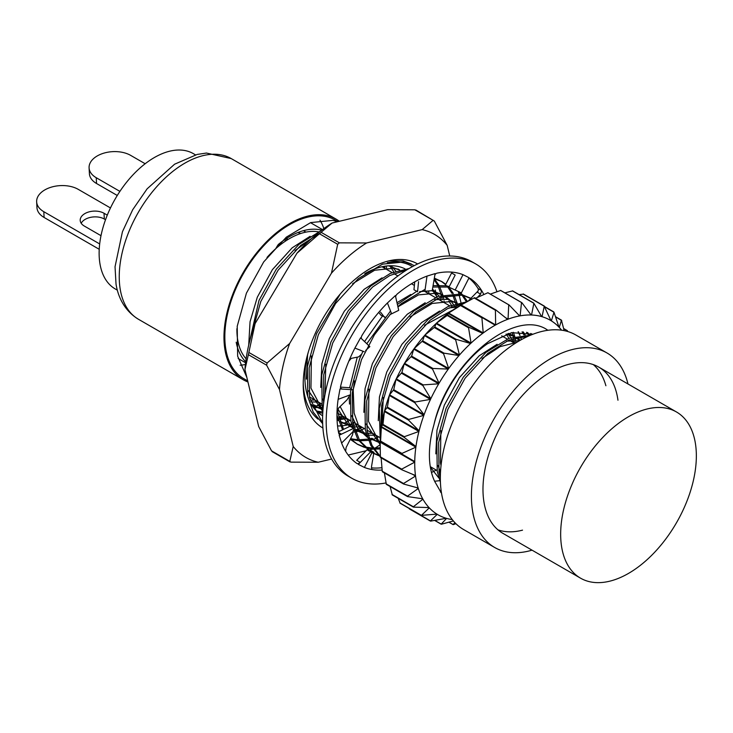 <?xml version="1.0" encoding="UTF-8"?>
<svg xmlns="http://www.w3.org/2000/svg" width="733" height="733" viewBox="0 0 733 733"><rect width="100%" height="100%" fill="white"/><g stroke="black" fill="none" stroke-linecap="round" stroke-linejoin="round"><path stroke-width="1.1" d="M560.663 534.238A95.95 55.396 120 0 0 580.536 578.163A95.95 55.396 120 0 0 654.468 552.453A95.95 55.396 120 0 0 696.35 455.899A95.95 55.396 120 0 0 676.477 411.973A95.95 55.396 120 0 0 602.544 437.683A95.95 55.396 120 0 0 560.663 534.238M627.979 383.973A112.305 64.843 120 0 0 606.97 352.958L575.9 335.018A112.305 64.843 120 0 0 484.165 370.843A112.305 64.843 120 0 0 441.156 490.789A112.305 64.843 120 0 0 463.595 529.538L494.665 547.478A112.305 64.843 120 0 0 532.03 550.162M606.97 352.958A112.305 64.843 120 0 0 515.244 388.783A112.305 64.843 120 0 0 472.226 508.729A112.305 64.843 120 0 0 494.665 547.478M617.965 400.227A95.95 55.396 120 0 0 598.797 367.123A95.95 55.396 120 0 0 520.421 397.735A95.95 55.396 120 0 0 483.679 500.208A95.95 55.396 120 0 0 502.847 533.312L580.536 578.163M605.889 385.75A95.95 55.396 120 0 0 593.336 364.622M497.945 529.84A95.95 55.396 120 0 0 522.528 530.151M117.372 290.176L115.301 288.985A78.129 45.107 -60 0 1 102.712 228.549A78.129 45.107 -60 0 1 150.998 159.602A78.129 45.107 -60 0 1 193.43 153.673L195.491 154.865M323.876 228.577A87.887 50.742 120 0 0 319.991 220.166M240.177 365.226A87.887 50.742 120 0 0 245.399 364.503M303.279 230.712A34.625 19.993 -60 0 1 304.937 231.5A34.625 19.993 -60 0 1 305.908 232.132M275.745 248.679A34.625 19.993 -60 0 1 278.174 244.648M298.505 232.297L300.64 233.534M361.451 338.628A3.17 1.833 -60 0 1 361.415 338.545A3.17 1.833 -60 0 1 362.02 335.402A108.548 62.672 -60 0 1 379.776 311.159A108.548 62.672 120 0 1 387.427 302.967L391.614 313.816L398.715 310.334L395.38 295.582L387.427 302.967M340.68 388.224L341.761 388.847A3.17 1.833 -60 0 1 341.129 388.701A3.17 1.833 -60 0 1 340.607 388.059A3.17 1.833 -60 0 1 340.579 386.401A108.548 62.672 -60 0 1 349.907 358.648A108.548 62.672 120 0 1 354.891 348.083L364.264 351.748M345.637 451.253L346.095 447.57L352.564 434.806L353.315 430.225M338.564 432.47L341.12 433.945A3.17 1.833 -60 0 1 339.342 434.22A3.17 1.833 -60 0 1 338.82 433.579A3.17 1.833 -60 0 1 338.738 433.295A108.548 62.672 -60 0 1 337.125 409.463A108.548 62.672 120 0 1 338.124 399.357L350.108 394.867M371.713 468.818L371.512 466.646L373.693 453.608M385.979 482.928A123.776 71.468 -60 0 1 351.822 478.255A123.776 71.468 -60 0 1 331.481 453.15A123.776 71.468 -60 0 1 366.665 313A123.776 71.468 -60 0 1 475.598 263.862A123.776 71.468 -60 0 1 495.948 288.967A123.776 71.468 -60 0 1 496.919 291.679M351.822 478.255L348.23 476.184A123.776 71.468 -60 0 1 327.889 451.079A123.776 71.468 -60 0 1 363.073 310.92A123.776 71.468 -60 0 1 472.015 261.791L475.598 263.862M468.488 278.916A3.17 1.833 -60 0 1 470.375 278.567A3.17 1.833 -60 0 1 470.439 278.613A108.548 62.672 -60 0 1 482.561 292.128A108.548 62.672 120 0 1 483.807 294.483M469.404 278.467A108.548 62.672 -60 0 1 478.072 288.545L481.654 290.616L480.601 294.135L477.385 297.424M434.889 274.838A3.17 1.833 -60 0 1 436.996 273.171A108.548 62.672 -60 0 1 456.366 272.749A108.548 62.672 120 0 1 463.018 274.673L455.166 290.03L461.369 292.888L469.093 277.725L463.018 274.673M395.637 296.7A3.17 1.833 -60 0 1 397.304 293.951A108.548 62.672 -60 0 1 418.745 279.722A108.548 62.672 120 0 1 427 276.103L424.883 291.23L432.213 290.662L435.109 273.592L427 276.103M369.258 451.088L367.022 449.796L356.696 460.324L359.93 462.193A3.17 1.833 -60 0 1 357.053 463.558A3.17 1.833 -60 0 1 356.98 463.513A108.548 62.672 -60 0 1 344.867 449.989A108.548 62.672 120 0 1 341.605 443.044L353.095 431.572M382.104 470.073A108.548 62.672 -60 0 1 371.063 469.367A108.548 62.672 120 0 1 364.402 467.443L371.961 452.673M381.893 467.7A108.548 62.672 -60 0 1 371.457 467.874M359.93 462.193L358.336 464.392L364.402 467.443M341.12 433.945L339.177 435.255L341.605 443.044M341.761 388.847L340.002 388.921L338.124 399.357M365.62 350.502L369.844 346.627L360.572 337.794L354.891 348.083M480.601 294.135L477.375 292.265A3.17 1.833 120 0 0 478.072 288.545M448.504 286.924L448.953 287.18L455.184 275.058L451.959 273.189A3.17 1.833 120 0 0 452.16 272.154M367.939 449.915L370.321 450.227L373.912 452.307L370.669 451.876M373.72 453.434L373.912 452.307M358.336 464.392L370.605 451.885M352.463 427.678L350.026 426.276L338.435 431.819M339.177 435.255L353.618 428.347M352.536 391.083L353.333 389.819L352.793 389.507M350.997 388.472L349.742 387.748L340.469 387.116M337.015 411.799L338.701 407.933L346.993 399.87L350.099 394.959M340.002 388.921L353.333 389.819M348.826 361.177L351.309 358.364L358.694 356.861L361.598 354.195M378.723 312.377L380.931 315.236L384.99 317.077M389.809 314.704L391.614 313.816M380.537 312.139L384.523 317.307M419.597 291.642L424.883 291.23M414.741 281.848L413.962 289.727L416.555 291.221M418.561 281.646L417.553 291.807M448.953 287.18L455.166 290.03M452.023 272.145L445.362 285.11L446.709 285.888M468.213 301.071L470.815 298.404M470.87 298.34L478.063 290.983M545.343 328.622L544.692 328.265C510.8 310.297 447.148 364.374 433.909 424.847C441.678 392.851 463.888 359.848 487.5 343.722L511.634 332.645L532.818 334.285M528.612 335.045L526.486 332.296M527.558 332.525L529.748 335.155M521.41 339.636A91.552 52.858 120 0 0 520.348 336.63M519.834 335.375A91.552 52.858 120 0 0 518.103 331.765M518.405 331.747L520.036 335.348M520.512 336.594L521.493 339.599M401.583 469.651L380.381 457.41L380.345 456.815L401.693 469.138L414.731 462.147L380.198 442.21L380.198 444.647L380.198 443.401A112.305 64.843 -60 0 1 380.198 442.21A112.305 64.843 -60 0 1 380.207 441.632A112.305 64.843 -60 0 1 381.343 427.22A112.305 64.843 -60 0 1 381.426 426.615A112.305 64.843 -60 0 1 384.404 411.506A112.305 64.843 -60 0 1 384.568 410.874A112.305 64.843 -60 0 1 389.324 395.444A112.305 64.843 -60 0 1 389.553 394.812A112.305 64.843 -60 0 1 395.976 379.437A112.305 64.843 -60 0 1 396.269 378.814A112.305 64.843 -60 0 1 404.185 363.88A112.305 64.843 -60 0 1 404.543 363.275A112.305 64.843 -60 0 1 413.769 349.146A112.305 64.843 -60 0 1 414.172 348.578A112.305 64.843 -60 0 1 424.48 335.604A112.305 64.843 -60 0 1 424.92 335.091A112.305 64.843 -60 0 1 436.053 323.592A112.305 64.843 -60 0 1 436.52 323.143A112.305 64.843 -60 0 1 448.202 313.394A112.305 64.843 -60 0 1 448.697 313.028L461.094 305.175L495.16 325.205A112.305 64.843 120 0 0 489.177 328.833A112.305 64.843 120 0 0 483.221 332.965A112.305 64.843 120 0 0 482.726 333.332A112.305 64.843 120 0 0 471.053 343.081A112.305 64.843 120 0 0 470.577 343.52A112.305 64.843 120 0 0 459.444 355.029A112.305 64.843 120 0 0 459.005 355.542A112.305 64.843 120 0 0 448.697 368.516A112.305 64.843 120 0 0 448.294 369.075A112.305 64.843 120 0 0 439.067 383.203A112.305 64.843 120 0 0 438.719 383.808A112.305 64.843 120 0 0 430.793 398.743A112.305 64.843 120 0 0 430.5 399.375A112.305 64.843 120 0 0 424.086 414.741A112.305 64.843 120 0 0 423.848 415.382A112.305 64.843 120 0 0 419.093 430.812A112.305 64.843 120 0 0 418.937 431.444A112.305 64.843 120 0 0 415.95 446.544A112.305 64.843 120 0 0 415.868 447.157A112.305 64.843 120 0 0 414.741 461.57A112.305 64.843 120 0 0 414.731 462.147A112.305 64.843 120 0 0 415.474 475.506A112.305 64.843 120 0 0 415.547 476.029A112.305 64.843 120 0 0 418.149 488.013A112.305 64.843 120 0 0 418.296 488.48A112.305 64.843 120 0 0 422.694 498.788A112.305 64.843 120 0 0 422.914 499.173A112.305 64.843 120 0 0 429.007 507.557A112.305 64.843 120 0 0 429.291 507.859A112.305 64.843 120 0 0 436.914 514.108L437.253 514.319A112.305 64.843 120 0 0 446.232 518.286A112.305 64.843 120 0 0 446.626 518.396A112.305 64.843 120 0 0 452.27 519.578M481.911 317.838L460.562 305.514L461.094 305.175L482.433 317.49L481.911 317.838L483.221 332.965L448.697 313.028A112.305 64.843 -60 0 1 459.609 305.863L460.681 305.24A128.751 74.335 120 0 0 460.81 303.81M460.755 305.212A112.305 64.843 -60 0 1 461.13 304.992L474.59 297.68L495.765 309.912M564.153 330.62L561.451 320.239L559.261 327.422A112.305 64.843 120 0 0 558.977 327.12L554.001 312.285L551.353 320.871A112.305 64.843 120 0 0 551.005 320.66L544.243 306.284L542.035 316.702A112.305 64.843 120 0 0 541.641 316.583L533.871 303.27L531.535 315.007A112.305 64.843 120 0 0 531.104 314.988L521.969 302.802L521.484 302.848L520.118 315.841A112.305 64.843 120 0 0 519.651 315.923L509.215 305.065L508.702 305.212L508.061 319.176A112.305 64.843 120 0 0 507.575 319.359L495.929 310.004L495.407 310.251L474.059 297.928L474.59 297.68L495.847 309.949M495.929 310.004L495.407 310.251L495.655 324.93A112.305 64.843 120 0 0 495.16 325.205M507.575 319.359A112.305 64.843 120 0 0 495.655 324.93L461.13 304.992M475.598 298.258L487.876 292.742L508.94 304.91M509.215 305.065L487.876 292.742M519.651 315.923A112.305 64.843 120 0 0 508.061 319.176L505.55 317.719M490.304 294.116L500.63 290.479L521.621 302.601M521.969 302.802L500.63 290.479M531.104 314.988A112.305 64.843 120 0 0 520.118 315.841L518.9 315.135M504.845 292.852L512.532 290.946L533.487 303.05M533.871 303.27L512.532 290.946M541.641 316.583A112.305 64.843 120 0 0 531.535 315.007L530.793 314.576M519.092 294.62L523.298 294.135L544.637 306.458M551.005 320.66A112.305 64.843 120 0 0 542.035 316.702L541.54 316.418M554.001 312.285L544.857 306.925M558.977 327.12A112.305 64.843 120 0 0 551.353 320.871M561.716 320.605L555.559 316.839M561.615 330.189A112.305 64.843 120 0 0 559.261 327.422M563.677 328.604L567.415 330.766L567.241 331.371M448.981 522.18L453.113 524.562L454.9 522.638M453.599 524.526L455.926 523.692M434.797 520.393L441.211 524.095L446.626 518.396M441.66 524.168L453.37 520.943M408.987 508.345L430.445 520.916L437.253 514.319A112.305 64.843 120 0 1 436.914 514.108L421.429 515.363L429.291 507.859L428.75 507.548M430.839 521.09L446.232 518.286M398.221 498.339L400.081 503.04L421.429 515.363M413.247 506.915L392.018 494.445L413.366 506.769L422.914 499.173L422.098 498.706M392.292 494.812L390.084 486.51M413.632 507.135L429.007 507.557M407.328 496.406L386.126 483.826L407.475 496.149L418.296 488.48L416.921 487.683M386.318 484.284L384.404 472.95M407.667 496.608L422.694 498.788M403.407 483.89L382.205 471.182L403.544 483.505L415.547 476.029L412.432 474.233M403.507 483.972L382.305 471.731L381.133 457.85M403.663 484.037L403.544 483.505L403.663 484.037L418.149 488.013M401.647 469.697L380.381 457.41L380.198 444.647A128.751 74.335 120 0 1 375.058 448.101M401.73 469.734L401.693 469.138L401.73 469.734L415.474 475.506M401.95 453.415L401.904 454.048L414.741 461.57L380.207 441.632L380.601 441.092L401.95 453.415L415.868 447.157L381.343 427.22L380.601 441.092M404.314 436.703L404.185 437.372L415.95 446.544L381.426 426.615L382.974 424.38L404.314 436.703L418.937 431.444L384.404 411.506L382.974 424.38M408.73 419.432L408.519 420.11L419.093 430.812L384.568 410.874L387.391 407.108L408.73 419.432L423.848 415.382L389.324 395.444L387.391 407.108M415.089 402.014L414.805 402.692L424.086 414.741L389.553 394.812L393.74 389.69L415.089 402.014L430.5 399.375L395.976 379.437L393.74 389.69M423.225 384.889L422.877 385.549L430.793 398.743L396.269 378.814L401.886 372.566L423.225 384.889L438.719 383.808L404.185 363.88L401.886 372.566M432.956 368.47L432.543 369.093L439.067 383.203L404.543 363.275L411.607 356.146L432.956 368.47L448.294 369.075L413.769 349.146L411.607 356.146M444.024 353.159L443.566 353.737L448.697 368.516L414.172 348.578L422.675 340.836L444.024 353.159L459.005 355.542L424.48 335.604L422.675 340.836M456.164 339.342L455.669 339.855L459.444 355.029L424.92 335.091L434.816 327.019L456.164 339.342L470.577 343.52L436.053 323.592L434.816 327.019M469.074 327.358L468.552 327.788L471.053 343.081L436.52 323.143L447.726 315.034L469.074 327.358L482.726 333.332L448.202 313.394L447.726 315.034M460.636 305.276L461.094 305.175M433.909 424.847A91.552 52.858 120 0 0 434.761 481.563L441.523 493.263M545.389 328.65L547.918 330.281M99.221 249.293L44.108 217.472A24.418 14.926 176.9 0 1 36.962 207.641L36.65 201.85A24.418 14.926 176.9 0 1 51.31 187.153A24.418 14.926 176.9 0 1 78.257 189.361L110.463 207.952M81.189 223.263A13.973 8.549 176.9 0 1 104.343 219.048L105.515 219.735M99.67 243.942L43.797 211.69A24.418 14.926 176.9 0 1 36.65 201.85M100.989 235.678L84.295 226.039A13.973 8.549 176.9 0 1 80.209 220.413A13.973 8.549 176.9 0 1 88.601 212.002A13.973 8.549 176.9 0 1 104.022 213.266L107.284 215.145M117.271 195.473L96.545 183.507A24.418 14.926 176.9 0 1 89.408 173.675L89.087 167.884A24.418 14.926 176.9 0 1 103.747 153.179A24.418 14.926 176.9 0 1 130.694 155.396L145.161 163.743M119.9 191.377L96.234 177.716A24.418 14.926 176.9 0 1 89.087 167.884M300.191 233.68A27.213 15.714 120 0 0 299.403 233.167A27.213 15.714 120 0 0 297.974 232.498M287.235 238.005L287.336 239.746A20.616 11.902 120 0 1 288.005 239.499M285.219 239.315L285.311 241.056A20.616 11.902 120 0 0 284.651 241.67M285.861 238.894L287.336 239.746M307.677 396.186A84.231 48.625 -60 0 1 306.596 392.338A84.231 48.625 -60 0 1 308.3 352.115M364.805 273.647A84.231 48.625 -60 0 1 405.083 268.883M412.459 266.61A89.847 51.869 120 0 0 387.308 262.661M303.233 382.571A89.847 51.869 120 0 0 305.029 396.974A89.847 51.869 120 0 0 317.975 419.111M322.923 428.026A94.722 54.691 -60 0 1 305.13 401.849A94.722 54.691 -60 0 1 303.215 384.605A94.722 54.691 -60 0 1 370.192 268.59A94.722 54.691 -60 0 1 417.645 263.953M272.731 451.601L271.54 450.85L258.685 426.551L244.95 369.56A128.751 74.335 120 0 1 255.102 323.583L296.929 253.242A128.751 74.335 120 0 1 332.086 223.034L387.638 209.684L414.878 209.794L416.078 210.554M435.265 290.021A94.722 54.691 -60 0 1 436.538 296.993M362.212 427.339A94.722 54.691 -60 0 1 354.717 430.124M447.185 245.381A128.751 74.335 120 0 0 422.171 229.621L433.13 220.34L434.33 221.091L447.185 245.381L449.741 255.991M458.29 291.496L458.84 293.768M459.041 294.602L460.91 302.381M332.086 223.034L321.118 232.315L339.37 242.852L366.61 242.962L422.171 229.621M366.61 242.962A128.751 74.335 120 0 0 331.453 273.18L337.693 244.291L319.441 233.754L296.929 253.242M255.102 323.583L248.854 352.463L267.105 363L289.627 343.52L331.453 273.18M289.627 343.52A128.751 74.335 120 0 0 279.475 389.489L266.62 365.199L248.368 354.662L244.95 369.56M271.54 450.85L289.792 461.387L293.209 446.489L279.475 389.489M293.209 446.489A128.751 74.335 120 0 0 318.223 462.248L290.983 462.138L289.792 461.387L290.021 461.927L272.218 451.656M373.042 449.082L368.992 450.053M366.088 450.758L348.193 455.056M331.637 459.032L318.223 462.248M319.441 233.754L321.118 232.315M248.368 354.662L248.854 352.463M415.849 210.004L433.13 220.34L414.878 209.794M339.37 242.852L337.693 244.291M267.105 363L266.62 365.199M320.422 420.889A89.847 51.869 120 0 0 322.63 422.199M337.546 425.946A89.847 51.869 120 0 0 340.561 425.9M341.853 425.809A89.847 51.869 120 0 0 351.455 423.967M352.912 423.527A89.847 51.869 120 0 0 354.616 422.95M429.107 293.933A89.847 51.869 120 0 0 428.466 290.955M346.865 418.479A84.231 48.625 -60 0 1 339.599 419.468M338.124 419.505A84.231 48.625 -60 0 1 337.043 419.505M322.657 415.748A84.231 48.625 -60 0 1 322.337 415.565A84.231 48.625 -60 0 1 311.241 404.231M344.061 416.857A84.231 48.625 -60 0 1 339.104 417.673M337.62 417.801A84.231 48.625 -60 0 1 336.988 417.837M322.667 415.501A84.231 48.625 -60 0 1 320.962 414.713M322.758 413.22A84.231 48.625 -60 0 1 317.481 412.019M322.841 411.864A84.231 48.625 -60 0 1 316.271 410.865M322.63 407.154A84.231 48.625 -60 0 1 313.275 407.346M322.19 405.138A84.231 48.625 -60 0 1 312.249 405.871M246.114 358.84A74.491 43.009 -60 0 1 237.73 340.075A74.491 43.009 -60 0 1 236.906 328.686M339.324 221.293A92.77 53.564 120 0 0 335.952 219.039A92.77 53.564 120 0 0 259.18 249.797A92.77 53.564 120 0 0 225.004 350.062A92.77 53.564 120 0 0 243.182 379.731A92.77 53.564 120 0 0 247.937 381.966M245.711 361.818A76.892 44.392 -60 0 1 236.2 342.21M246.838 377.385L237.648 356.211L237.217 326.258L246.407 293.173L263.697 261.919L286.31 237.162L310.664 222.594L332.919 220.367L337.51 221.723M337.977 221.613L335.348 220.102A91.552 52.858 120 0 0 259.583 250.448A91.552 52.858 120 0 0 225.856 349.403A91.552 52.858 120 0 0 243.796 378.677L247.69 380.922M251.703 333.872L260.801 301.483L278.091 270.22L300.695 245.463L321.283 232.407M248.835 344.574L258.996 300.438L276.286 269.185L298.899 244.428L320.981 230.739M386.236 266.033L386.777 269.487M384.66 266.262L384.862 267.6M315.859 405.899L314.439 405.074L312.075 405.596M322.657 423.17L309.583 397.735L309.143 367.783L318.342 334.706L335.632 303.444L358.245 278.687L382.599 264.127L404.854 261.901L413.275 265.089M322.676 423.72L313.248 412.193L307.778 396.7L307.347 366.747L316.546 333.662L340.249 294.043M388.939 260.856L403.058 260.856L411.479 264.054M354.873 430.583L357.603 429.996L359.399 431.031L355.331 431.865M354.021 432.067L352.994 432.195M339.92 431.114L338.252 430.839M323.574 403.91L323.72 374.774L332.727 343.007L350.017 311.745L372.63 286.997L389.819 275.526L406.76 269.936M434.248 278.668L438.875 285.091M439.452 286.163L442.796 294.913M443.163 296.361L443.694 298.807M444.061 300.897L444.317 302.711M323.061 408.867L322.163 405.001L321.732 375.058L330.931 341.972L348.221 310.71L370.834 285.952L390.295 273.4L409.115 268.507M434.092 279.557L437.656 285.128M438.206 286.246L441.367 295.317M441.697 296.81L442.081 298.771M369.258 438.893L371.988 438.297L373.784 439.342L369.716 440.166M368.406 440.368L359.775 440.79M358.611 440.725L351.006 439.379M367.92 439.131L359.152 439.791M357.97 439.754L350.585 438.71M343.557 429.373L338.353 414.347L337.574 409.6M434.248 278.65L442.054 281.701L445.783 284.294M448.669 287.024L453.26 293.402M453.837 294.474L457.154 303.141M457.548 304.662L458.015 306.797M434.339 278.109L442.045 281.701M441.138 281.206L445.591 284.67M447.533 286.722L452.041 293.438M452.591 294.556L455.752 303.627M456.091 305.12L456.467 307.081M380.216 448.972L374.16 449.1M372.996 449.027L365.391 447.689M364.374 447.377L357.695 444.427L350.502 438.884M380.207 447.744L373.537 448.101M372.355 448.055L364.631 446.928M363.595 446.654L356.797 443.896M357.695 444.427L350.273 439.333M342.595 429.831L336.96 415.208M378.759 455.688L372.08 452.737L359.701 440.689L352.738 422.657L352.307 392.705L361.497 359.619L374.462 334.779L391.33 313.083M397.882 306.66L401.4 303.609L425.158 289.26M432.827 287.024L449.027 287.043M459.371 291.963L462.239 294.474M462.99 295.252L467.507 301.455M372.08 452.737L370.275 451.702L357.906 439.653L350.942 421.612L350.502 391.669L359.701 358.584L362.963 351.235M366.784 343.713L390.524 311.003M397.387 304.461L417.673 290.671M433.075 285.613L446.214 285.778L449.256 286.585M458.226 291.441L461.194 294.217M461.918 295.023L466.426 301.739M380.335 456.146L379.776 455.99M380.317 455.541L379.016 455.239M377.981 454.955L371.182 452.206M380.335 456.522L372.025 445.389L367.123 430.958L366.692 401.006L375.882 367.929L393.172 336.667L415.785 311.91L440.139 297.351L462.395 295.124L471.988 299.027M380.354 457.053L370.834 445.499L365.327 429.923L364.887 399.971L374.087 366.885L391.376 335.632L413.989 310.874L438.343 296.315L460.599 294.08L470.824 298.313M469.908 297.818L471.814 299.128M380.619 433.661L381.6 405.908L390.277 376.231L407.557 344.968L430.17 320.22L447.432 308.712L464.447 303.141M380.235 440.606L379.282 408.281L388.472 375.195L405.761 343.933L428.374 319.176L448.046 306.531L467.022 301.721M513.402 332.306L514.703 336.365M515.088 337.886L516.05 342.815M512.065 332.553L513.292 336.85M513.631 338.344L514.337 342.357M439.855 480.656L434.614 481.251M455.541 339.782L456.082 339.297M523.261 331.847L525.185 334.926M525.763 335.998L526.312 337.107M468.35 327.678L468.964 327.303M522.107 331.765L523.967 334.963M524.526 336.081L525.222 337.638M531.718 333.817L532.46 334.422M530.738 333.451L532.002 334.605M441.422 492.613L440.396 491.861M441.449 492.778L440.78 492.356M440.331 477.742L439.049 472.492L438.618 442.54L447.817 409.454L465.107 378.191L487.72 353.443L508.729 340.194L528.731 335.98M440.414 482.085L437.253 471.447L436.822 441.504L446.021 408.418L463.311 377.156L485.924 352.399L508.995 338.316L530.435 335.247M441.037 465.528L440.423 462.844L440.863 430.747M482.048 358.501L500.071 346.654L516.719 342.393M438.975 478.136L430.363 467.168M505.99 334.184L514.676 336.456M516.6 337.464L520.412 340.204M507.804 333.616L510.91 337.62M511.744 338.994L513.558 342.687M381.93 423.353L383.313 397.524M424.499 325.278L453.15 309.885M380.198 443.822L368.488 421.31L368.928 389.223M410.114 316.968L432.186 303.462L451.656 301.437L457.126 303.233L448.065 299.357L434.715 299.605M459.06 304.241L460.654 305.258M380.198 442.979L368.992 438.096M367.05 436.602L358.877 426.487L354.103 413.009L353.214 390.011M353.242 389.773L354.543 380.913M397.927 306.843L418.543 294.895L437.271 293.127L442.741 294.932M444.674 295.93L449.613 299.733M451.088 301.327L453.361 304.397M454.203 305.78L454.927 307.118M376.111 435.365L368.085 435.09M366.509 434.816L354.607 429.795M351.052 426.863L340.13 406.549M432.488 289.068L438.975 296.086M439.809 297.47L440.542 298.817M361.726 427.064L353.7 426.78M352.115 426.514L342.513 422.959L340.222 421.484M338.27 419.991L337.024 418.891M325.003 394.62L325.773 364.301M426.45 291.111L427.238 292.852M347.341 418.754L339.315 418.479M337.73 418.204L336.997 418.057M322.905 410.837L310.948 388.087L311.388 356M352.573 283.753L374.645 270.239L394.116 268.214L399.586 270.01L388.618 265.813M322.978 409.829L311.754 405.083M391.248 265.731L395.82 271.173M318.571 402.142L310.545 401.867M383.432 266.473L384.083 267.939M252.619 330.904L253.838 322.777M295.023 250.53L309.436 240.488M316.793 405.844L321.182 403.654M345.014 422.73L349.953 420.266M359.399 431.031L364.338 428.567M373.784 439.342L378.723 436.877M431.48 472.483L436.272 470.1M440.506 472.079L438.013 465.528M435.814 453.883L436.978 430.207L444.317 405.184L459.417 377.623L479.208 355.78L497.13 344.29M506.65 341.129L519.413 340.772L516.169 337.574M508.592 333.387L514.685 336.456M506.311 334.083L508.913 338.353M509.618 339.828L509.957 340.616M380.684 432.992L380.473 432.305M378.274 420.66L379.437 396.984L386.777 371.961L401.876 344.4L421.658 322.557L439.58 311.067M449.1 307.906L457.529 307.09M380.198 444.61L366.088 424.004M363.88 412.349L365.052 388.682L372.391 363.66L387.491 336.099L407.273 314.255L425.195 302.756M458.629 304.351L460.04 305.606M380.216 441.486L375.855 440.735L369.029 438.215M367.251 437.225L357.814 428.439L351.703 415.693M349.494 404.048L349.165 396.434M349.641 387.739L357.283 357.154M364.548 341.578L382.424 316.097M396.993 302.692L410.81 294.455M431.618 290.708L442.869 294.895M444.235 296.05L447.496 299.247M448.871 301.006L451.372 305.13M452.078 306.605L452.398 307.347M372.52 433.295L367.636 433.322M366.069 433.203L361.461 432.424L354.644 429.914M349.458 426.542L337.849 409.06M414.172 282.168L414.713 282.187M432.314 290.057L436.987 296.819M437.683 298.294L438.013 299.037M358.135 424.984L353.251 425.021M351.684 424.893L347.076 424.123L340.259 421.603M338.481 420.623L337.052 419.707M323.839 401.84L322.932 399.082M320.724 387.436L321.897 363.77L329.227 338.738L344.336 311.177L364.118 289.333L382.04 277.844M343.75 416.683L338.866 416.711M322.859 411.534L308.538 390.781M306.339 379.126L307.594 354.974M322.914 408.281L318.305 407.511L311.791 405.147M389.718 265.758L393.823 271.906M314.97 400.071L310.096 400.099M248.716 345.051L250.054 321.741L257.301 297.213L272.401 269.652L292.183 247.809L310.105 236.31M278.531 244.281A76.892 44.392 -60 0 1 321.705 230.189M266.995 257.457A74.491 43.009 -60 0 1 318.424 231.839M371.988 452.618L372.263 452.087M468.552 327.788L447.212 315.465M455.669 339.855L434.321 327.532M443.566 353.737L422.217 341.413M432.543 369.093L411.204 356.769M422.877 385.549L401.537 373.225M414.805 402.692L393.456 390.368M408.519 420.11L387.18 407.786M404.185 437.372L382.837 425.048M401.904 454.048L380.555 441.724M44.108 217.472L43.797 211.69M104.343 219.048L104.022 213.266M96.545 183.507L96.234 177.716M138.455 319.267C123.758 310.343 117.821 295.756 116.025 284.065L115.035 266.757L122.429 231.775L132.682 209.748L147.122 188.83L174.601 164.201L197.131 154.452L206.459 153.05L231.225 158.575A92.77 53.564 120 0 0 154.452 189.334A92.77 53.564 120 0 0 120.276 289.599A92.77 53.564 120 0 0 138.455 319.267L243.182 379.731M598.797 367.123L676.477 411.973M509.078 304.955L487.885 292.714M521.786 302.628L500.639 290.424M533.661 303.031L512.55 290.845M544.417 306.156L523.316 293.97M553.781 311.91L544.747 306.696M561.524 320.174L555.513 316.702M567.461 330.73L563.659 328.531M453.104 524.626L448.898 522.198M441.193 524.205L434.642 520.421M430.427 521.081L409.326 508.894M421.063 515.317L399.961 503.131M413.339 507.071L392.21 494.876M407.438 496.534L386.282 484.321M299.403 233.167L298.139 232.434M309.408 396.855L321.998 404.121M338.179 413.467L350.768 420.733M352.564 421.777L365.153 429.043M366.949 430.079L379.538 437.344M430.271 466.637L437.088 470.568M438.884 471.603L440.478 472.528M335.952 219.039L231.225 158.575M245.592 362.789L238.143 358.483M322.483 229.603L310.48 222.667M514.804 336.42L512.972 335.366M457.255 303.196L455.422 302.143M371.292 439.571L369.047 438.27M356.907 431.261L354.662 429.969M342.513 422.959L340.277 421.667M399.714 269.982L397.882 268.919M313.742 406.348L311.855 405.257M382.04 266.757L392.137 272.584M393.933 273.629L397.937 275.938M411.488 283.753L414.392 285.439M424.48 291.267L435.292 297.506M437.097 298.542L449.677 305.808M451.482 306.852L452.353 307.356M501.665 335.824L507.227 339.031M509.023 340.075L514.969 343.502"/></g></svg>
